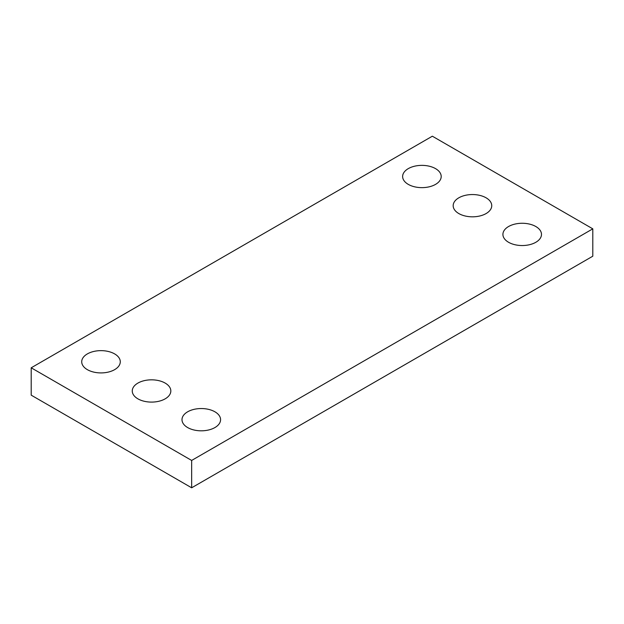 <?xml version="1.0" encoding="UTF-8"?>
<svg xmlns="http://www.w3.org/2000/svg" width="624" height="624" viewBox="0 0 624 624"><rect width="100%" height="100%" fill="white"/><g stroke="black" fill="none" stroke-linecap="round" stroke-linejoin="round"><path stroke-width="0.94" d="M592.8 228.844L432.346 136.204L31.2 367.801L31.2 395.156L191.654 487.796L592.8 256.199L592.8 228.844L191.654 460.442L191.654 487.796M31.2 367.801L191.654 460.442M508.56 242.276A19.289 11.138 0 0 0 529.581 244.694A19.289 11.138 0 0 0 541.484 234.406A19.289 11.138 0 0 0 522.202 223.267A19.289 11.138 0 0 0 502.913 234.406A19.289 11.138 0 0 0 508.56 242.276M458.819 213.556A19.289 11.138 0 0 0 479.84 215.974A19.289 11.138 0 0 0 491.743 205.686A19.289 11.138 0 0 0 472.454 194.548A19.289 11.138 0 0 0 453.172 205.686A19.289 11.138 0 0 0 458.819 213.556M408.275 184.376A19.289 11.138 0 0 0 429.296 186.794A19.289 11.138 0 0 0 441.199 176.506A19.289 11.138 0 0 0 421.91 165.368A19.289 11.138 0 0 0 402.628 176.506A19.289 11.138 0 0 0 408.275 184.376M187.645 427.557A19.289 11.138 0 0 0 208.666 429.967A19.289 11.138 0 0 0 220.576 419.679A19.289 11.138 0 0 0 201.287 408.541A19.289 11.138 0 0 0 181.997 419.679A19.289 11.138 0 0 0 187.645 427.557M137.904 398.837A19.289 11.138 0 0 0 158.925 401.248A19.289 11.138 0 0 0 170.828 390.959A19.289 11.138 0 0 0 151.546 379.829A19.289 11.138 0 0 0 132.257 390.959A19.289 11.138 0 0 0 137.904 398.837M87.36 369.658A19.289 11.138 0 0 0 108.381 372.068A19.289 11.138 0 0 0 120.284 361.78A19.289 11.138 0 0 0 101.002 350.641A19.289 11.138 0 0 0 81.713 361.78A19.289 11.138 0 0 0 87.36 369.658"/></g></svg>
